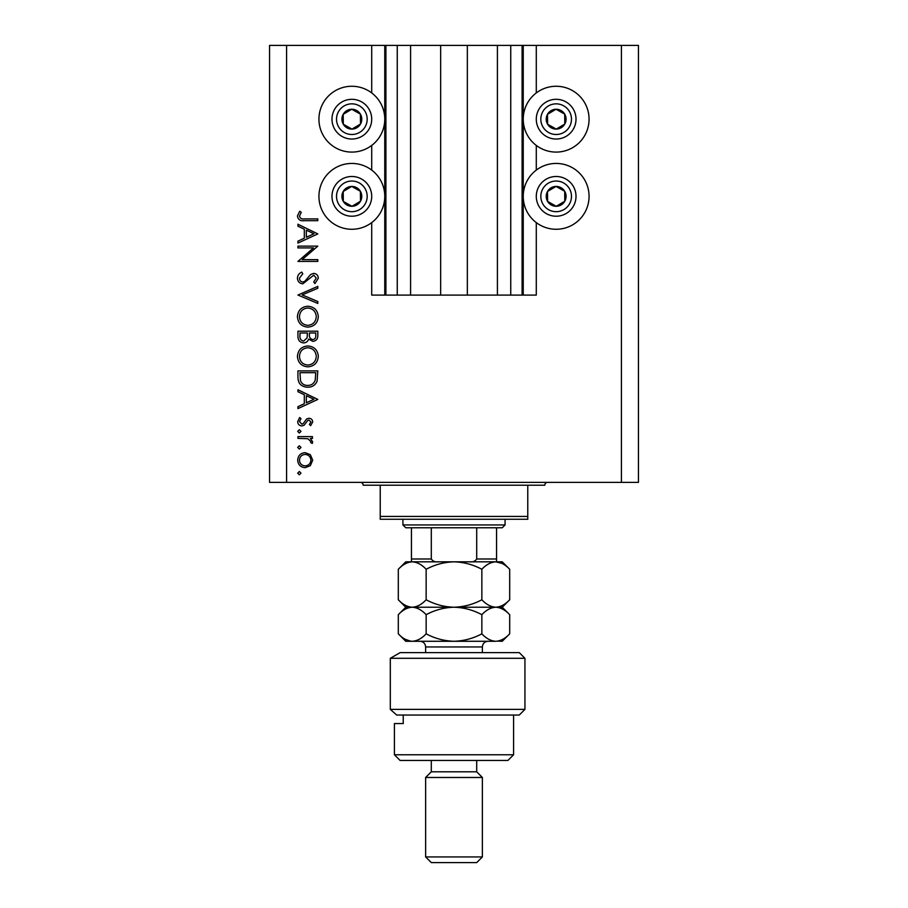 <?xml version="1.0" encoding="UTF-8"?>
<svg xmlns="http://www.w3.org/2000/svg" width="908" height="908" viewBox="0 0 908 908"><rect width="100%" height="100%" fill="white"/><g stroke="black" fill="none" stroke-linecap="round" stroke-linejoin="round"><path stroke-width="1.36" d="M410.586 45.4L410.586 295.1L440.664 295.1L440.664 45.4L371.712 45.4L371.712 92.934M371.712 145.416L371.712 170.114M371.712 222.596L371.712 295.1L385.9 295.1L385.9 45.4M397.25 45.4L397.25 295.1L385.9 295.1M410.586 295.1L397.25 295.1M440.664 295.1L467.336 295.1L467.336 45.4L440.664 45.4M510.75 45.4L510.75 295.1L522.1 295.1L522.1 45.4L497.414 45.4L497.414 295.1L467.336 295.1M497.414 45.4L467.336 45.4M510.75 295.1L497.414 295.1M522.1 45.4L523.235 45.4L523.235 295.1L522.1 295.1M536.288 222.596L536.288 295.1L523.235 295.1M621.413 45.4L621.413 482.375L638.438 482.375L638.438 45.4L536.288 45.4L536.288 92.934M536.288 145.416L536.288 170.114M536.288 45.4L523.235 45.4M556.15 86.26A32.915 32.915 0 0 0 523.235 119.175A32.915 32.915 0 0 0 556.15 152.09A32.915 32.915 0 0 0 589.065 119.175A32.915 32.915 0 0 0 556.15 86.26M556.15 163.44A32.915 32.915 0 0 1 589.065 196.355A32.915 32.915 0 0 1 556.15 229.27A32.915 32.915 0 0 1 523.235 196.355A32.915 32.915 0 0 1 556.15 163.44M351.85 152.09A32.915 32.915 0 0 1 318.935 119.175A32.915 32.915 0 0 1 351.85 86.26A32.915 32.915 0 0 1 384.765 119.175A32.915 32.915 0 0 1 351.85 152.09M351.85 229.27A32.915 32.915 0 0 0 384.765 196.355A32.915 32.915 0 0 0 351.85 163.44A32.915 32.915 0 0 0 318.935 196.355A32.915 32.915 0 0 0 351.85 229.27M313.532 247.918L297.938 247.918L297.938 246.136L317.8 246.136L302.171 259.631L317.8 259.631L317.8 261.413L297.938 261.413L313.532 247.918M302.807 283.818C299.47 283.421 297.676 281.525 297.427 278.154C297.665 275.328 299.107 273.308 301.774 272.105L302.773 273.785L299.47 278.154C299.549 280.402 300.661 281.707 302.829 282.036L304.782 281.332L310.649 274.488L313.669 273.387C316.574 273.694 318.118 275.328 318.311 278.279L314.951 283.568L313.725 281.957L316.268 278.075L313.759 275.169L302.807 283.818M297.938 295.032L317.8 286.372L317.8 288.279L302.148 294.896L317.8 301.524L317.8 303.431L297.938 295.032M297.427 316.699C297.972 310.332 301.422 306.836 307.778 306.234C314.157 306.768 317.664 310.207 318.311 316.54C317.8 323.01 314.316 326.528 307.88 327.118C301.49 326.551 298.006 323.078 297.427 316.699M297.427 356.424C297.972 350.057 301.422 346.561 307.778 345.959C314.157 346.493 317.664 349.932 318.311 356.265C317.8 362.735 314.316 366.253 307.88 366.843C301.49 366.276 298.006 362.803 297.427 356.424M297.938 389.759L317.8 399.429L297.938 408.6L297.938 406.659L304.305 403.731L304.305 394.719L297.938 391.7L297.938 389.759M297.688 473.159L299.334 471.502L300.991 473.159L299.334 474.805L297.688 473.159M621.413 482.375L269.562 482.375L269.562 45.4L286.587 45.4L286.587 482.375M371.712 45.4L286.587 45.4M305.156 452.649L310.309 454.647L312.704 460.174L310.32 465.691L305.156 467.677C300.559 467.257 298.074 464.76 297.688 460.174C298.062 455.589 300.548 453.081 305.156 452.649M297.688 447.428L299.334 445.783L300.991 447.428L299.334 449.085L297.688 447.428M297.938 438.394L297.938 436.612L312.454 436.612L312.454 438.394L310.32 438.394L312.704 441.935L312.204 443.49L310.661 442.502L310.922 441.594L307.801 438.712L297.938 438.394M297.688 431.391L299.334 429.734L300.991 431.391L299.334 433.048L297.688 431.391M308.902 418.282C311.228 418.418 312.488 419.644 312.704 421.948L310.638 425.659L309.401 424.456L310.922 421.948L308.97 420.064L307.653 420.552L304.123 425.239L301.876 425.92C299.288 425.682 297.892 424.263 297.688 421.664L299.651 417.51L300.991 418.69L299.47 421.573L301.796 424.138L303.181 423.639L306.666 418.94L308.902 418.282M307.619 387.205C301.229 386.842 297.994 383.46 297.938 377.07L297.938 370.907L317.8 370.907L317.085 381.224C315.269 385.253 312.114 387.251 307.619 387.205M297.938 336.562L297.938 331.182L317.8 331.182L317.8 335.063C318.027 338.752 316.381 340.852 312.874 341.374L308.652 339.081C307.823 341.51 306.132 342.793 303.578 342.906C299.912 342.441 298.028 340.33 297.938 336.562M297.938 224.231L317.8 233.912L297.938 243.083L297.938 241.142L304.305 238.202L304.305 229.202L297.938 226.183L297.938 224.231M299.47 216.138C300.185 218.442 301.899 219.361 304.589 218.885L317.8 218.885L317.8 220.667L304.384 220.667C300.412 221.212 298.085 219.668 297.427 216.036L299.719 211.246L301.252 212.302L299.47 216.138M305.145 465.895C308.641 465.577 310.57 463.659 310.922 460.163C310.57 456.667 308.652 454.76 305.145 454.431C301.649 454.76 299.754 456.667 299.47 460.163C299.754 463.659 301.649 465.577 305.145 465.895M306.337 402.789L313.93 399.282L306.337 395.684L306.337 402.789M315.768 372.7L299.969 372.7L300.48 380.656C301.751 383.846 304.135 385.435 307.619 385.423C311.376 385.412 313.907 383.664 315.201 380.191L315.768 372.7M307.88 365.05C313.056 364.505 315.848 361.611 316.268 356.356C315.802 351.124 312.976 348.252 307.789 347.741C302.648 348.286 299.867 351.158 299.47 356.356C299.856 361.645 302.659 364.539 307.88 365.05M315.768 335.392L315.768 332.975L309.401 332.975L309.401 334.167C309.038 337.129 310.184 338.934 312.84 339.592C314.997 339.161 315.973 337.765 315.768 335.392M307.358 334.155L307.358 332.975L299.969 332.975L299.969 335.506C299.629 338.559 300.82 340.432 303.578 341.113L307.12 337.867L307.358 334.155M307.88 325.325C313.056 324.78 315.848 321.886 316.268 316.631C315.802 311.399 312.976 308.527 307.789 308.016C302.648 308.561 299.867 311.433 299.47 316.631C299.856 321.92 302.659 324.814 307.88 325.325M306.337 237.26L313.93 233.765L306.337 230.167L306.337 237.26M346.992 127.835A9.931 9.931 0 0 0 360.385 114.102A9.931 9.931 0 0 0 343.19 114.317A9.931 9.931 0 0 0 346.992 127.835M347.651 126.677L351.975 129.106L360.51 124.033L360.385 114.102L351.725 109.244L343.19 114.317L343.315 124.248L347.651 126.677M361.554 101.844A19.863 19.863 0 0 1 369.181 128.879A19.863 19.863 0 0 1 342.146 136.506A19.863 19.863 0 0 1 334.519 109.471A19.863 19.863 0 0 1 361.554 101.844A19.863 19.863 0 0 0 334.519 109.471A19.863 19.863 0 0 0 342.146 136.506M343.315 124.248L351.975 129.106L360.51 124.033L360.385 114.102L351.725 109.244L343.19 114.329M551.292 127.835A9.931 9.931 0 0 0 564.685 114.102A9.931 9.931 0 0 0 547.49 114.317A9.931 9.931 0 0 0 551.292 127.835M551.951 126.677L556.275 129.106L564.81 124.033L564.685 114.102L556.025 109.244L547.49 114.317L547.615 124.248L551.951 126.677M565.854 101.844A19.863 19.863 0 0 1 573.481 128.879A19.863 19.863 0 0 1 546.446 136.506A19.863 19.863 0 0 1 538.819 109.471A19.863 19.863 0 0 1 565.854 101.844A19.863 19.863 0 0 0 538.819 109.471A19.863 19.863 0 0 0 546.446 136.506M547.615 124.248L556.275 129.106L564.81 124.033L564.685 114.102L556.025 109.244L547.49 114.329M551.292 205.015A9.931 9.931 0 0 0 564.685 191.282A9.931 9.931 0 0 0 547.49 191.497A9.931 9.931 0 0 0 551.292 205.015M551.951 203.857L556.275 206.286L564.81 201.213L564.685 191.282L556.025 186.424L547.49 191.497L547.615 201.428L551.951 203.857M565.854 179.024A19.863 19.863 0 0 1 573.481 206.059A19.863 19.863 0 0 1 546.446 213.686A19.863 19.863 0 0 1 538.819 186.651A19.863 19.863 0 0 1 565.854 179.024A19.863 19.863 0 0 0 538.819 186.651A19.863 19.863 0 0 0 546.446 213.686M556.275 206.286L564.81 201.213L564.685 191.282L556.025 186.424L547.49 191.497L547.615 201.428L556.275 206.286M346.992 205.015A9.931 9.931 0 0 0 360.385 191.282A9.931 9.931 0 0 0 343.19 191.497A9.931 9.931 0 0 0 346.992 205.015M347.651 203.857L351.975 206.286L360.51 201.213L360.385 191.282L351.725 186.424L343.19 191.497L343.315 201.428L347.651 203.857M361.554 179.024A19.863 19.863 0 0 1 369.181 206.059A19.863 19.863 0 0 1 342.146 213.686A19.863 19.863 0 0 1 334.519 186.651A19.863 19.863 0 0 1 361.554 179.024A19.863 19.863 0 0 0 334.519 186.651A19.863 19.863 0 0 0 342.146 213.686M351.975 206.286L360.51 201.213L360.385 191.282L351.725 186.424L343.19 191.497L343.315 201.428L351.975 206.286M360.363 482.375A2.837 2.837 0 0 1 363.2 485.212L380.225 485.212L380.225 516.425L527.775 516.425L527.775 485.212L380.225 485.212M547.638 482.375A2.837 2.837 0 0 0 544.8 485.212L527.775 485.212M527.775 516.425L527.775 519.263L380.225 519.263L380.225 516.425M505.075 524.938L502.238 527.775L405.762 527.775L402.925 524.938L505.075 524.938L505.075 519.263M402.925 524.938L402.925 519.263M496.562 527.775L496.562 560.781M469.799 561.825C472.864 562.2 475.168 561.258 476.7 558.987L496.562 558.987M476.7 527.775L476.7 558.987M431.3 527.775L431.3 558.987C432.832 561.258 435.136 562.2 438.201 561.825M411.438 527.775L411.438 561.825L411.438 558.987L431.3 558.987M519.263 652.625L524.938 658.3L390.304 658.3L400.167 652.625L519.263 652.625M513.587 754.775L507.913 760.45L400.087 760.45L394.413 754.775L513.587 754.775L513.587 715.05M476.7 771.8L431.3 771.8L425.625 777.475L482.375 777.475L476.7 771.8L476.7 760.45M482.375 856.925L476.7 862.6L431.3 862.6L425.625 856.925L482.375 856.925L482.375 777.475M425.625 856.925L425.625 777.475M431.3 771.8L431.3 760.45M403.243 715.05L403.243 723.562L394.413 723.562L403.243 723.562M394.413 754.775L394.413 723.562M396.683 715.05L390.304 709.375L524.938 709.375L519.263 715.05L396.683 715.05L390.304 709.375L390.304 658.3L400.167 652.625M481.853 569.282C486.189 564.628 490.831 562.131 495.779 561.825C500.671 562.109 505.302 564.594 509.694 569.282L509.694 599.768C505.359 604.422 500.728 606.919 495.779 607.225C490.887 606.941 486.245 604.456 481.853 599.768L481.853 569.282C473.068 564.594 463.784 562.109 454 561.825C444.103 562.131 434.819 564.628 426.147 569.282L426.147 599.768C421.789 604.433 417.147 606.93 412.221 607.225C407.295 606.919 402.653 604.433 398.306 599.768L398.306 569.282C402.664 564.617 407.306 562.12 412.221 561.825C417.158 562.131 421.8 564.617 426.147 569.282M481.853 599.768C473.181 604.422 463.897 606.919 454 607.225C444.216 606.941 434.932 604.456 426.147 599.768M501.965 563.391L495.779 561.825L405.762 561.825L398.306 569.282M509.694 599.768L502.238 607.225L405.762 607.225L398.306 599.768M509.694 569.282L502.238 561.825L495.779 561.825M495.779 607.225C500.671 607.509 505.302 609.994 509.694 614.682L509.694 633.818C505.359 638.472 500.728 640.969 495.779 641.275L405.762 641.275L398.306 633.818L398.306 614.682C402.664 610.017 407.306 607.52 412.221 607.225C417.135 607.52 421.777 610.006 426.147 614.682C434.819 610.028 444.103 607.531 454 607.225C463.784 607.509 473.068 609.994 481.853 614.682C486.189 610.028 490.831 607.531 495.779 607.225M509.694 633.818L502.238 641.275L497.595 641.139M495.779 641.275C490.887 640.991 486.245 638.506 481.853 633.818C473.181 638.472 463.897 640.969 454 641.275C444.216 640.991 434.932 638.506 426.147 633.818C421.789 638.483 417.147 640.98 412.221 641.275C407.317 640.98 402.675 638.494 398.306 633.818M405.07 639.198L410.405 641.139M426.147 633.818L426.147 614.682M481.853 633.818L481.853 614.682M384.765 45.4L384.765 295.1M344.359 132.545A15.322 15.322 0 0 0 365.22 126.666A15.322 15.322 0 0 0 359.341 105.805A15.322 15.322 0 0 0 338.48 111.684A15.322 15.322 0 0 0 344.359 132.545M548.659 132.545A15.322 15.322 0 0 0 569.52 126.666A15.322 15.322 0 0 0 563.641 105.805A15.322 15.322 0 0 0 542.78 111.684A15.322 15.322 0 0 0 548.659 132.545M548.659 209.725A15.322 15.322 0 0 0 569.52 203.846A15.322 15.322 0 0 0 563.641 182.985A15.322 15.322 0 0 0 542.78 188.864A15.322 15.322 0 0 0 548.659 209.725M344.359 209.725A15.322 15.322 0 0 0 365.22 203.846A15.322 15.322 0 0 0 359.341 182.985A15.322 15.322 0 0 0 338.48 188.864A15.322 15.322 0 0 0 344.359 209.725M482.375 652.625L482.375 646.95L425.625 646.95C425.284 643.5 423.4 641.615 419.95 641.275M524.938 709.375L524.938 658.3M502.238 607.225L509.694 614.682M405.762 607.225L398.306 614.682M425.625 652.625L425.625 646.95M482.375 646.95C482.716 643.5 484.6 641.615 488.05 641.275"/></g></svg>
